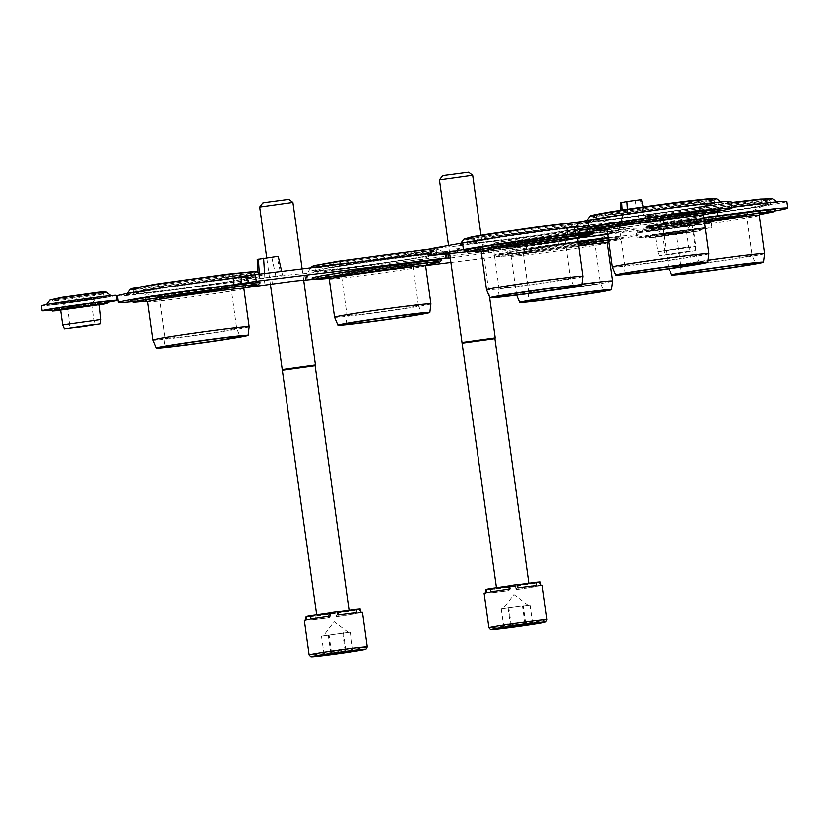 <?xml version="1.0" encoding="UTF-8"?>
<svg xmlns="http://www.w3.org/2000/svg" width="829" height="829" viewBox="0 0 829 829"><rect width="100%" height="100%" fill="white"/><g stroke="black" fill="none" stroke-linecap="round" stroke-linejoin="round"><path stroke-width="0.62" stroke-dasharray="4.14 3.11" d="M608.445 238.224A65.553 1.658 -7.9 0 1 623.677 237.198A65.553 1.658 -7.9 0 1 558.974 247.83A65.553 1.658 -7.9 0 1 493.825 255.218A65.553 1.658 -7.9 0 1 578.103 241.902M450.914 262.472L508.332 255.415L526.995 252.327L526.073 245.685L507.41 248.773L307.279 273.363L293.393 274.461L187.178 288.129L188.1 294.772L244.317 287.86M608.362 237.633A77.574 1.959 172.1 0 1 638.195 235.053A77.574 1.959 172.1 0 1 602.258 241.716A75.48 1.907 -7.9 0 1 526.995 252.327M578.041 241.467A77.574 1.959 172.1 0 0 558.477 244.14L481.525 253.736L480.602 247.094L458.727 250.254L430.603 253.094M450.292 258.006L481.525 253.736M131.272 301.777A77.574 1.959 172.1 0 0 188.1 294.772M313.87 279.311L425.681 265.57M130.288 300.844A65.553 1.658 172.1 0 0 161.282 297.943A65.553 1.658 172.1 0 0 226.7 288.917A65.553 1.658 172.1 0 0 260.14 282.824M312.056 278.026A65.553 1.658 172.1 0 0 343.04 275.135A65.553 1.658 172.1 0 0 408.459 266.099A65.553 1.658 172.1 0 0 441.909 260.016M558.477 244.14L557.554 237.498L480.602 247.094M602.258 241.716L601.336 235.073A77.574 1.959 172.1 0 0 637.273 228.41A77.574 1.959 172.1 0 0 557.554 237.498M117.449 295.839A77.574 1.959 172.1 0 0 187.178 288.129M601.336 235.073A75.48 1.907 -7.9 0 1 526.073 245.685M281.114 275.477L258.202 278.751L281.114 275.477L277.041 256.555L278.202 256.285M593.357 233.125A68.641 1.731 -7.9 0 1 625.791 230.068A68.641 1.731 -7.9 0 1 558.062 241.26A68.641 1.731 -7.9 0 1 489.846 248.928A68.641 1.731 -7.9 0 1 525.254 242.524A68.641 1.731 -7.9 0 1 593.357 233.125M411.598 255.943A68.641 1.731 -7.9 0 1 444.023 252.886A68.641 1.731 -7.9 0 1 376.293 264.078A68.641 1.731 -7.9 0 1 308.077 271.746A68.641 1.731 -7.9 0 1 343.486 265.342A68.641 1.731 -7.9 0 1 411.598 255.943M229.83 278.751A68.641 1.731 -7.9 0 1 262.254 275.694A68.641 1.731 -7.9 0 1 194.535 286.886A68.641 1.731 -7.9 0 1 126.309 294.564A68.641 1.731 -7.9 0 1 161.717 288.15A68.641 1.731 -7.9 0 1 229.83 278.751M257.228 259.415L277.041 256.555M407.754 256.627A61.222 1.544 -7.9 0 1 436.696 253.943A61.222 1.544 -7.9 0 1 376.273 263.891A61.222 1.544 -7.9 0 1 315.414 270.772A61.222 1.544 -7.9 0 1 346.335 265.114A61.222 1.544 -7.9 0 1 407.754 256.627M405.578 257.021A57.035 1.44 -7.9 0 1 432.386 254.658A57.035 1.44 -7.9 0 1 376.252 263.788A57.035 1.44 -7.9 0 1 319.756 270.285A57.035 1.44 -7.9 0 1 346.449 265.228A57.035 1.44 -7.9 0 1 405.578 257.021M325.807 276.886A60.248 1.523 -7.9 0 1 317.3 277.259A60.248 1.523 -7.9 0 1 348.045 271.674A60.248 1.523 -7.9 0 1 408.169 263.363A60.248 1.523 -7.9 0 1 436.645 260.7A60.248 1.523 -7.9 0 1 428.365 262.658M427.816 262.752A60.248 1.523 -7.9 0 1 326.367 276.834M403.899 264.14A51.999 1.316 -7.9 0 1 428.469 261.891A51.999 1.316 -7.9 0 1 377.164 270.306A51.999 1.316 -7.9 0 1 325.496 276.181A51.999 1.316 -7.9 0 1 351.175 271.435A51.999 1.316 -7.9 0 1 403.899 264.14M395.651 265.632A36.061 0.912 -7.9 0 1 412.697 264.047A36.061 0.912 -7.9 0 1 412.604 264.13A36.061 0.912 -7.9 0 1 377.102 269.902A36.061 0.912 -7.9 0 1 341.382 274.016A36.061 0.912 -7.9 0 1 341.258 273.953A36.061 0.912 -7.9 0 1 359.475 270.627A36.061 0.912 -7.9 0 1 395.651 265.632M401.412 307.155A36.061 0.912 -7.9 0 1 418.458 305.559A36.061 0.912 -7.9 0 1 418.458 305.569A36.061 0.912 -7.9 0 1 382.863 311.424A36.061 0.912 -7.9 0 1 347.019 315.476L347.019 315.476A36.061 0.912 -7.9 0 1 365.34 312.139A36.061 0.912 -7.9 0 1 401.412 307.155M425.609 265.674L425.619 265.653A48.642 1.223 -7.9 0 1 425.609 265.674A48.642 1.223 -7.9 0 1 377.609 273.539A48.642 1.223 -7.9 0 1 329.279 279.041A48.642 1.223 -7.9 0 1 329.258 279.01L329.279 279.041M430.925 303.849A48.642 1.223 -7.9 0 1 382.905 311.735A48.642 1.223 -7.9 0 1 334.564 317.217M225.985 279.446A61.222 1.544 -7.9 0 1 254.938 276.762A61.222 1.544 -7.9 0 1 194.504 286.699A61.222 1.544 -7.9 0 1 133.645 293.59A61.222 1.544 -7.9 0 1 164.577 287.932A61.222 1.544 -7.9 0 1 225.985 279.446M223.82 279.839A57.035 1.44 -7.9 0 1 250.617 277.466A57.035 1.44 -7.9 0 1 194.494 286.596A57.035 1.44 -7.9 0 1 137.997 293.103A57.035 1.44 -7.9 0 1 164.691 288.036A57.035 1.44 -7.9 0 1 223.82 279.839M219.644 329.963A36.061 0.912 -7.9 0 1 236.7 328.377A36.061 0.912 -7.9 0 1 236.7 328.388A36.061 0.912 -7.9 0 1 201.105 334.242A36.061 0.912 -7.9 0 1 165.251 338.294L165.251 338.294A36.061 0.912 -7.9 0 1 183.572 334.947A36.061 0.912 -7.9 0 1 219.644 329.963M249.156 326.657A48.642 1.223 -7.9 0 1 201.146 334.553A48.642 1.223 -7.9 0 1 152.795 340.035M243.861 288.451A48.642 1.223 -7.9 0 1 243.85 288.482A48.642 1.223 -7.9 0 1 195.841 296.357A48.642 1.223 -7.9 0 1 147.51 301.849A48.642 1.223 -7.9 0 1 147.489 301.829M222.131 286.958A51.999 1.316 -7.9 0 1 246.71 284.71A51.999 1.316 -7.9 0 1 195.395 293.114A51.999 1.316 -7.9 0 1 143.728 298.989A51.999 1.316 -7.9 0 1 169.406 294.243A51.999 1.316 -7.9 0 1 222.131 286.958M213.882 288.44A36.061 0.912 -7.9 0 1 230.939 286.855A36.061 0.912 -7.9 0 1 230.835 286.948A36.061 0.912 -7.9 0 1 195.343 292.72A36.061 0.912 -7.9 0 1 159.614 296.834A36.061 0.912 -7.9 0 1 159.489 296.772A36.061 0.912 -7.9 0 1 177.707 293.445A36.061 0.912 -7.9 0 1 213.882 288.44M144.039 299.704A60.248 1.523 -7.9 0 1 135.541 300.077A60.248 1.523 -7.9 0 1 166.277 294.482A60.248 1.523 -7.9 0 1 226.4 286.181A60.248 1.523 -7.9 0 1 254.886 283.518A60.248 1.523 -7.9 0 1 246.596 285.477M246.047 285.57A60.248 1.523 -7.9 0 1 144.598 299.652M583.181 284.337A36.061 0.912 -7.9 0 1 600.227 282.751L600.227 282.751A36.061 0.912 -7.9 0 1 564.632 288.606A36.061 0.912 -7.9 0 1 528.788 292.668A36.061 0.912 -7.9 0 1 528.788 292.658A36.061 0.912 -7.9 0 1 547.109 289.321A36.061 0.912 -7.9 0 1 583.181 284.337M612.693 281.031A48.642 1.223 -7.9 0 1 564.673 288.927A48.642 1.223 -7.9 0 1 516.322 294.399L516.322 294.399A48.642 1.223 -7.9 0 1 581.927 284.14M607.377 242.856L607.388 242.835A48.642 1.223 -7.9 0 1 607.377 242.856A48.642 1.223 -7.9 0 1 559.378 250.721A48.642 1.223 -7.9 0 1 511.047 256.223A48.642 1.223 -7.9 0 1 511.027 256.192A48.642 1.223 -7.9 0 1 578.621 245.685M585.668 241.322A51.999 1.316 -7.9 0 1 610.237 239.073A51.999 1.316 -7.9 0 1 558.922 247.488A51.999 1.316 -7.9 0 1 507.265 253.363A51.999 1.316 -7.9 0 1 532.943 248.617A51.999 1.316 -7.9 0 1 585.668 241.322M589.937 240.555A60.248 1.523 -7.9 0 1 618.413 237.892A60.248 1.523 -7.9 0 1 558.953 247.695A60.248 1.523 -7.9 0 1 499.068 254.451A60.248 1.523 -7.9 0 1 529.814 248.855A60.248 1.523 -7.9 0 1 589.937 240.555M526.125 245.27A61.222 1.544 172.1 0 0 587.543 236.783A61.222 1.544 172.1 0 0 618.465 231.125A61.222 1.544 172.1 0 0 589.523 233.819A61.222 1.544 172.1 0 0 528.104 242.306A61.222 1.544 172.1 0 0 497.182 247.954A61.222 1.544 172.1 0 0 526.125 245.27M587.346 234.213A57.035 1.44 -7.9 0 1 614.154 231.84A57.035 1.44 -7.9 0 1 595.17 235.457L538.487 244.555L503.006 247.726L502.312 247.394L503.11 246.773A57.035 1.44 -7.9 0 1 587.346 234.213M577.419 242.814A36.061 0.912 -7.9 0 1 594.466 241.229A36.061 0.912 -7.9 0 1 594.362 241.312A36.061 0.912 -7.9 0 1 558.87 247.083A36.061 0.912 -7.9 0 1 523.14 251.197A36.061 0.912 -7.9 0 1 523.026 251.146A36.061 0.912 -7.9 0 1 541.244 247.809A36.061 0.912 -7.9 0 1 577.419 242.814M503.11 246.773A58.704 1.482 172.1 0 0 502.281 247.146A58.704 1.482 172.1 0 0 534.425 244.016A58.704 1.482 172.1 0 0 595.17 235.457M490.768 591.896L509.887 588.984M518.011 587.854L536.56 585.575M540.435 585.222L531.182 586.787L539.866 585.865A29.357 0.736 -7.9 0 0 542.27 585.233M535.607 586.631L516.498 589.554A29.357 0.736 -7.9 0 0 535.607 586.631L535.151 583.305A29.357 0.736 172.1 0 0 539.399 582.538L539.866 585.865M508.364 590.673L489.825 592.953A29.357 0.736 -7.9 0 0 508.364 590.673L507.908 587.346A29.357 0.736 172.1 0 0 516.032 586.227L516.498 589.554M485.877 592.797L495.203 591.74L486.519 592.662M485.949 593.305A29.357 0.736 -7.9 0 1 484.115 593.295M530.032 604.973L501.265 608.942L530.032 604.973L532.477 622.631C529.855 620.33 527.576 620.538 525.617 623.263C520.508 621.408 515.711 622.071 511.234 625.242C508.384 623.19 505.877 623.646 503.711 626.6C505.638 623.885 507.928 623.677 510.581 625.978C514.996 622.807 519.783 622.144 524.964 623.988C527.109 621.035 529.617 620.579 532.477 622.631L533.835 623.636M501.265 608.942L503.742 626.558L502.685 627.957M485.483 589.979A29.357 0.736 172.1 0 0 489.369 589.626L489.825 592.953M511.234 625.242L508.778 607.584M510.581 625.978L508.125 608.31M524.964 623.988L522.508 606.331M525.617 623.263L523.161 605.595M517.555 584.538L516.85 584.735L517.586 584.735M539.969 581.906L530.715 583.471L539.399 582.538M535.151 583.305L516.032 586.227M507.908 587.346L489.369 589.626M486.136 589.885L494.737 588.414L486.063 589.346M526.539 584.248L517.099 584.932L496.53 588.186L526.539 584.248M468.613 172.225L442.531 175.841M472.685 175.302L439.453 179.914M495.234 337.828L462.012 342.439M494.923 338.605L462.52 343.102M310.999 619.056L330.108 616.134M338.242 615.014L356.781 612.735M360.656 612.382L351.403 613.947L360.087 613.025A29.357 0.736 -7.9 0 0 362.491 612.393M355.838 613.792L336.719 616.703A29.357 0.736 -7.9 0 0 355.838 613.792L355.372 610.465A29.357 0.736 172.1 0 0 359.62 609.698L360.087 613.025M328.595 617.833L310.056 620.113A29.357 0.736 -7.9 0 0 328.595 617.833L328.129 614.507A29.357 0.736 172.1 0 0 336.263 613.387L336.719 616.703M306.108 619.957L315.424 618.9L306.751 619.823M306.17 620.465A29.357 0.736 -7.9 0 1 304.336 620.455M350.252 632.123L321.486 636.092L350.252 632.123L352.708 649.791C350.087 647.49 347.797 647.698 345.838 650.413C340.729 648.568 335.932 649.221 331.455 652.402C328.605 650.351 326.108 650.796 323.942 653.76C325.859 651.045 328.149 650.838 330.802 653.138C335.217 649.967 340.014 649.304 345.185 651.148C347.341 648.195 349.848 647.739 352.708 649.791L354.056 650.796M321.486 636.092L323.973 653.718L322.916 655.117M305.714 617.139A29.357 0.736 172.1 0 0 309.59 616.786L310.056 620.113M331.455 652.402L329.009 634.734M330.802 653.138L328.346 635.47M345.185 651.148L342.729 633.48M345.838 650.413L343.393 632.755M337.776 611.698L337.071 611.895L337.807 611.895M360.2 609.066L350.947 610.631L359.62 609.698M355.372 610.465L336.263 613.387M328.129 614.507L309.59 616.786M306.357 617.045L314.968 615.574L306.284 616.496M346.771 611.408L337.33 612.092L316.761 615.346L346.771 611.408M288.844 199.374L262.752 203.001M292.906 202.452L259.684 207.063M315.455 364.988L282.233 369.599M315.144 365.765L282.751 370.252M683.034 247.912L664.692 250.721L683.034 247.912M684.194 251.964L690.474 251.374L677.366 253.539L664.153 255.031L684.194 251.964M680.733 231.312L662.392 234.12L680.733 231.312M682.64 225.851L690.764 225.115L673.801 227.892L656.723 229.83L682.64 225.851M686.982 225.073A25.575 0.642 -7.9 0 1 699.085 223.944A25.575 0.642 -7.9 0 1 673.832 228.099A25.575 0.642 -7.9 0 1 648.402 230.98A25.575 0.642 -7.9 0 1 661.324 228.617A25.575 0.642 -7.9 0 1 686.982 225.073M690.826 224.379A33.005 0.829 -7.9 0 1 706.422 222.908A33.005 0.829 -7.9 0 1 673.863 228.286A33.005 0.829 -7.9 0 1 641.066 231.975A33.005 0.829 -7.9 0 1 658.081 228.897A33.005 0.829 -7.9 0 1 690.826 224.379M693.282 223.934A37.74 0.953 -7.9 0 1 711.127 222.276A37.74 0.953 -7.9 0 1 673.873 228.4A37.74 0.953 -7.9 0 1 636.361 232.648A37.74 0.953 -7.9 0 1 655.428 229.167A37.74 0.953 -7.9 0 1 693.282 223.934M693.977 228.918A37.74 0.953 -7.9 0 1 711.821 227.26A37.74 0.953 -7.9 0 1 674.568 233.384A37.74 0.953 -7.9 0 1 637.055 237.633A37.74 0.953 -7.9 0 1 656.112 234.151A37.74 0.953 -7.9 0 1 693.977 228.918M689.915 229.643A29.906 0.756 -7.9 0 1 704.059 228.338A29.906 0.756 -7.9 0 1 674.537 233.187A29.906 0.756 -7.9 0 1 644.817 236.566A29.906 0.756 -7.9 0 1 659.76 233.819A29.906 0.756 -7.9 0 1 689.915 229.643M687.168 230.141A24.601 0.622 -7.9 0 1 698.806 229.053A24.601 0.622 -7.9 0 1 674.516 233.063A24.601 0.622 -7.9 0 1 650.06 235.819A24.601 0.622 -7.9 0 1 662.62 233.529A24.601 0.622 -7.9 0 1 687.168 230.141M685.293 230.483A20.963 0.528 -7.9 0 1 695.199 229.581A20.963 0.528 -7.9 0 1 674.505 232.97A20.963 0.528 -7.9 0 1 653.677 235.343A20.963 0.528 -7.9 0 1 664.029 233.426A20.963 0.528 -7.9 0 1 685.293 230.483M684.65 232.296L693.769 231.467L674.733 234.586L655.563 236.762L684.65 232.296M686.723 247.249L695.842 246.4L690.256 247.529L657.635 251.705L686.723 247.249M686.723 251.508L695.313 250.71L677.376 253.664L659.324 255.705L686.723 251.508M88.123 321.03L69.781 323.838L88.123 321.03M85.822 304.419L67.481 307.238L85.822 304.419M87.729 298.968L95.853 298.222L78.89 301.01L61.812 302.948L87.729 298.968M92.071 298.181A25.575 0.642 -7.9 0 1 104.174 297.062A25.575 0.642 -7.9 0 1 78.921 301.217A25.575 0.642 -7.9 0 1 53.491 304.088A25.575 0.642 -7.9 0 1 66.413 301.725A25.575 0.642 -7.9 0 1 92.071 298.181M95.915 297.487A33.005 0.829 -7.9 0 1 111.511 296.026A33.005 0.829 -7.9 0 1 78.952 301.404A33.005 0.829 -7.9 0 1 46.155 305.093A33.005 0.829 -7.9 0 1 63.17 302.005A33.005 0.829 -7.9 0 1 95.915 297.487M116.215 295.393A37.74 0.953 -7.9 0 1 78.962 301.518A37.74 0.953 -7.9 0 1 41.45 305.766M108.868 302.088A37.74 0.953 -7.9 0 1 50.341 310.201M109.148 301.455A29.906 0.756 -7.9 0 1 79.625 306.305A29.906 0.756 -7.9 0 1 49.906 309.673M92.257 303.259A24.601 0.622 -7.9 0 1 103.894 302.171A24.601 0.622 -7.9 0 1 79.605 306.17A24.601 0.622 -7.9 0 1 55.149 308.937A24.601 0.622 -7.9 0 1 67.709 306.647A24.601 0.622 -7.9 0 1 92.257 303.259M90.382 303.601A20.963 0.528 -7.9 0 1 100.288 302.689A20.963 0.528 -7.9 0 1 79.594 306.088A20.963 0.528 -7.9 0 1 58.766 308.45A20.963 0.528 -7.9 0 1 69.118 306.543A20.963 0.528 -7.9 0 1 90.382 303.601M98.858 304.575L60.652 309.88M100.931 319.517L62.724 324.823M703.852 218.027A65.553 1.658 172.1 0 0 645.781 227.768A65.553 1.658 172.1 0 0 676.775 224.866A65.553 1.658 172.1 0 0 742.193 215.83A65.553 1.658 172.1 0 0 775.633 209.747M464.022 250.576A65.553 1.658 172.1 0 0 495.006 247.684A65.553 1.658 172.1 0 0 560.425 238.648A65.553 1.658 172.1 0 0 593.875 232.566M774.949 210.908A77.574 1.959 172.1 0 1 671.873 225.83L663.977 226.97L663.055 220.327L670.951 219.188A77.574 1.959 172.1 0 0 748.121 208.493A77.574 1.959 172.1 0 0 786.628 201.426M703.79 217.509L633.491 226.286L632.568 219.644L610.683 222.804L577.575 226.265M607.294 229.985L633.491 226.286M465.836 251.861L577.647 238.12M607.916 234.4L663.977 226.97M457.701 252.358L456.831 246.068L663.055 220.327M456.831 246.068L430.013 248.845M717.303 212.017L716.909 209.136L632.568 219.644M731.561 207.177A77.574 1.959 172.1 0 0 716.909 209.136M622.962 221.789L645.874 218.514L622.962 221.789L622.216 210.069M492.488 241.322A68.641 1.731 -7.9 0 1 460.043 244.296A68.641 1.731 -7.9 0 1 527.783 233.187A68.641 1.731 -7.9 0 1 595.989 225.436A68.641 1.731 -7.9 0 1 562.093 231.695A68.641 1.731 -7.9 0 1 492.488 241.322M674.246 218.514A68.641 1.731 -7.9 0 1 641.812 221.478A68.641 1.731 -7.9 0 1 709.551 210.379A68.641 1.731 -7.9 0 1 777.757 202.618A68.641 1.731 -7.9 0 1 743.851 208.877A68.641 1.731 -7.9 0 1 674.246 218.514M620.579 202.773L641.553 199.644M496.322 240.638A61.222 1.544 -7.9 0 1 467.38 243.322A61.222 1.544 -7.9 0 1 527.814 233.374A61.222 1.544 -7.9 0 1 588.663 226.493A61.222 1.544 -7.9 0 1 557.741 232.151A61.222 1.544 -7.9 0 1 496.322 240.638M498.498 240.244A57.035 1.44 -7.9 0 1 471.722 242.835A57.035 1.44 -7.9 0 1 527.824 233.477A57.035 1.44 -7.9 0 1 584.352 227.208A57.035 1.44 -7.9 0 1 498.498 240.244M579.782 235.301A60.248 1.523 -7.9 0 1 497.752 247.187A60.248 1.523 -7.9 0 1 478.323 249.384M477.773 249.436A60.248 1.523 -7.9 0 1 469.266 249.809A60.248 1.523 -7.9 0 1 528.736 240.047A60.248 1.523 -7.9 0 1 588.611 233.25A60.248 1.523 -7.9 0 1 580.331 235.208M502.022 246.41A51.999 1.316 -7.9 0 1 477.463 248.731A51.999 1.316 -7.9 0 1 528.767 240.255A51.999 1.316 -7.9 0 1 580.435 234.441A51.999 1.316 -7.9 0 1 553.617 239.291A51.999 1.316 -7.9 0 1 502.022 246.41M510.27 244.928A36.061 0.912 -7.9 0 1 493.348 246.565A36.061 0.912 -7.9 0 1 493.224 246.503A36.061 0.912 -7.9 0 1 528.819 240.648A36.061 0.912 -7.9 0 1 564.663 236.597A36.061 0.912 -7.9 0 1 564.559 236.679A36.061 0.912 -7.9 0 1 510.27 244.928M516.032 286.451A36.061 0.912 -7.9 0 1 498.985 288.026L498.985 288.026A36.061 0.912 -7.9 0 1 534.581 282.171A36.061 0.912 -7.9 0 1 570.425 278.109A36.061 0.912 -7.9 0 1 570.425 278.119A36.061 0.912 -7.9 0 1 552.207 281.445A36.061 0.912 -7.9 0 1 516.032 286.451M577.575 238.224L577.585 238.203A48.642 1.223 -7.9 0 1 577.575 238.224A48.642 1.223 -7.9 0 1 552.487 242.762A48.642 1.223 -7.9 0 1 504.219 249.425A48.642 1.223 -7.9 0 1 481.245 251.591A48.642 1.223 -7.9 0 1 481.224 251.56L481.245 251.591M582.891 276.399A48.642 1.223 -7.9 0 1 558.176 280.907A48.642 1.223 -7.9 0 1 509.524 287.622A48.642 1.223 -7.9 0 1 486.53 289.767M678.091 217.82A61.222 1.544 -7.9 0 1 649.148 220.504A61.222 1.544 -7.9 0 1 709.572 210.566A61.222 1.544 -7.9 0 1 770.431 203.675A61.222 1.544 -7.9 0 1 739.509 209.333A61.222 1.544 -7.9 0 1 678.091 217.82M680.267 217.426A57.035 1.44 -7.9 0 1 653.49 220.017A57.035 1.44 -7.9 0 1 709.593 210.67A57.035 1.44 -7.9 0 1 766.11 204.39A57.035 1.44 -7.9 0 1 680.267 217.426M697.8 263.632A36.061 0.912 -7.9 0 1 680.754 265.218A36.061 0.912 -7.9 0 1 680.754 265.207A36.061 0.912 -7.9 0 1 716.349 259.353A36.061 0.912 -7.9 0 1 752.193 255.301L752.193 255.301A36.061 0.912 -7.9 0 1 733.976 258.627A36.061 0.912 -7.9 0 1 697.8 263.632M764.649 253.581A48.642 1.223 -7.9 0 1 739.945 258.088A48.642 1.223 -7.9 0 1 691.293 264.803A48.642 1.223 -7.9 0 1 668.288 266.948L668.288 266.948A48.642 1.223 -7.9 0 1 707.987 260.213M759.343 215.405L759.354 215.385A48.642 1.223 -7.9 0 1 759.343 215.405A48.642 1.223 -7.9 0 1 734.245 219.944A48.642 1.223 -7.9 0 1 685.987 226.607A48.642 1.223 -7.9 0 1 663.003 228.773A48.642 1.223 -7.9 0 1 662.993 228.742A48.642 1.223 -7.9 0 1 704.381 221.768M683.79 223.602A51.999 1.316 -7.9 0 1 659.221 225.913A51.999 1.316 -7.9 0 1 710.526 217.436A51.999 1.316 -7.9 0 1 762.203 211.623A51.999 1.316 -7.9 0 1 735.385 216.483A51.999 1.316 -7.9 0 1 683.79 223.602M692.039 222.11A36.061 0.912 -7.9 0 1 675.107 223.747A36.061 0.912 -7.9 0 1 674.993 223.695A36.061 0.912 -7.9 0 1 710.588 217.83A36.061 0.912 -7.9 0 1 746.432 213.778A36.061 0.912 -7.9 0 1 746.328 213.861A36.061 0.912 -7.9 0 1 692.039 222.11M761.55 212.493A60.248 1.523 -7.9 0 1 679.521 224.369A60.248 1.523 -7.9 0 1 651.034 227.001A60.248 1.523 -7.9 0 1 710.494 217.229A60.248 1.523 -7.9 0 1 770.379 210.442A60.248 1.523 -7.9 0 1 762.089 212.39M624.403 222.545A36.061 0.912 -7.9 0 1 664.495 216.587A36.061 0.912 -7.9 0 1 690.578 213.851A36.061 0.912 -7.9 0 1 690.474 213.934A36.061 0.912 -7.9 0 1 654.983 219.706A36.061 0.912 -7.9 0 1 619.253 223.82A36.061 0.912 -7.9 0 1 619.139 223.768A36.061 0.912 -7.9 0 1 624.403 222.545M630.164 264.068A36.061 0.912 -7.9 0 1 670.143 258.12A36.061 0.912 -7.9 0 1 696.339 255.363A36.061 0.912 -7.9 0 1 696.339 255.373A36.061 0.912 -7.9 0 1 660.744 261.228A36.061 0.912 -7.9 0 1 624.9 265.29A36.061 0.912 -7.9 0 1 624.9 265.28A36.061 0.912 -7.9 0 1 630.164 264.068M605.771 218.079A57.035 1.44 -7.9 0 1 671.314 208.369A57.035 1.44 -7.9 0 1 710.266 204.462A57.035 1.44 -7.9 0 1 654.133 213.592A57.035 1.44 -7.9 0 1 597.636 220.089A57.035 1.44 -7.9 0 1 605.771 218.079M602.237 218.514A61.222 1.544 -7.9 0 1 670.298 208.39A61.222 1.544 -7.9 0 1 714.577 203.747A61.222 1.544 -7.9 0 1 654.143 213.695A61.222 1.544 -7.9 0 1 593.295 220.576A61.222 1.544 -7.9 0 1 602.237 218.514M595.968 219.291A68.641 1.731 -7.9 0 1 671.459 208.048A68.641 1.731 -7.9 0 1 721.904 202.69A68.641 1.731 -7.9 0 1 654.174 213.882A68.641 1.731 -7.9 0 1 585.958 221.55A68.641 1.731 -7.9 0 1 595.968 219.291M730.774 201.499A77.574 1.959 -7.9 0 1 654.205 214.1A77.574 1.959 -7.9 0 1 577.098 222.825M719.095 210.98A77.574 1.959 -7.9 0 1 590.911 228.773M719.79 209.82A65.553 1.658 -7.9 0 1 655.086 220.441A65.553 1.658 -7.9 0 1 589.937 227.84M603.688 226.69A60.248 1.523 -7.9 0 1 595.181 227.073A60.248 1.523 -7.9 0 1 603.978 225.063A60.248 1.523 -7.9 0 1 670.62 215.136A60.248 1.523 -7.9 0 1 714.525 210.504A60.248 1.523 -7.9 0 1 706.235 212.462M705.697 212.566A60.248 1.523 -7.9 0 1 604.237 226.638M610.942 224.203A51.999 1.316 -7.9 0 1 669.376 215.519A51.999 1.316 -7.9 0 1 706.349 211.696A51.999 1.316 -7.9 0 1 655.034 220.11A51.999 1.316 -7.9 0 1 603.377 225.985A51.999 1.316 -7.9 0 1 610.942 224.203M703.489 215.478L703.5 215.457A48.642 1.223 -7.9 0 1 703.489 215.478A48.642 1.223 -7.9 0 1 655.49 223.343A48.642 1.223 -7.9 0 1 607.16 228.845A48.642 1.223 -7.9 0 1 607.139 228.814L607.16 228.845M708.795 253.653A48.642 1.223 -7.9 0 1 660.786 261.549A48.642 1.223 -7.9 0 1 612.434 267.021M445.173 253.778L444.841 251.342M448.178 257.84L447.256 251.197M488.841 252.7L487.918 246.058M516.332 254.254L515.41 247.612M508.332 255.415L507.41 248.773M308.201 280.015L307.279 273.363M305.735 279.808L304.865 273.518M272.43 284.264L271.508 277.622M265.114 285.311L264.192 278.658M264.575 273.497L264.824 277.487M259.301 273.456L259.612 278.42M271.829 257.498L275.902 276.42M407.288 253.291A61.222 1.544 -7.9 0 1 436.241 250.607A61.222 1.544 -7.9 0 1 375.806 260.544A61.222 1.544 -7.9 0 1 314.947 267.435A61.222 1.544 -7.9 0 1 345.88 261.777A61.222 1.544 -7.9 0 1 407.288 253.291M430.096 249.436A64.092 1.617 -7.9 0 1 438.883 249.001A64.092 1.617 -7.9 0 1 375.651 259.446A64.092 1.617 -7.9 0 1 311.963 266.606M225.519 276.109A61.222 1.544 -7.9 0 1 254.472 273.415A61.222 1.544 -7.9 0 1 194.038 283.363A61.222 1.544 -7.9 0 1 133.189 290.243A61.222 1.544 -7.9 0 1 164.111 284.596A61.222 1.544 -7.9 0 1 225.519 276.109M257.114 271.808A64.092 1.617 -7.9 0 1 193.893 282.264A64.092 1.617 -7.9 0 1 130.205 289.425M590.372 229.032A64.092 1.617 -7.9 0 1 620.652 226.182A64.092 1.617 -7.9 0 1 557.42 236.628A64.092 1.617 -7.9 0 1 493.732 243.799A64.092 1.617 -7.9 0 1 526.788 237.809A64.092 1.617 -7.9 0 1 590.372 229.032M589.056 230.472A61.222 1.544 -7.9 0 1 617.999 227.788A61.222 1.544 -7.9 0 1 557.575 237.736A61.222 1.544 -7.9 0 1 496.716 244.617A61.222 1.544 -7.9 0 1 527.638 238.959A61.222 1.544 -7.9 0 1 589.056 230.472M547.047 619.698A29.357 0.736 -7.9 0 1 518.073 624.465A29.357 0.736 -7.9 0 1 488.903 627.76M367.278 646.848A29.357 0.736 -7.9 0 1 338.305 651.625A29.357 0.736 -7.9 0 1 309.124 654.92M686.536 221.83A25.575 0.642 -7.9 0 1 698.629 220.711A25.575 0.642 -7.9 0 1 673.386 224.866A25.575 0.642 -7.9 0 1 647.957 227.737A25.575 0.642 -7.9 0 1 660.879 225.374A25.575 0.642 -7.9 0 1 686.536 221.83M687.894 220.348A28.518 0.715 -7.9 0 1 701.355 219.084A28.518 0.715 -7.9 0 1 673.231 223.726A28.518 0.715 -7.9 0 1 644.889 226.918A28.518 0.715 -7.9 0 1 659.594 224.255A28.518 0.715 -7.9 0 1 687.894 220.348M91.625 294.948A25.575 0.642 -7.9 0 1 103.718 293.818A25.575 0.642 -7.9 0 1 78.475 297.974A25.575 0.642 -7.9 0 1 53.046 300.854A25.575 0.642 -7.9 0 1 65.968 298.492A25.575 0.642 -7.9 0 1 91.625 294.948M106.444 292.191A28.518 0.715 -7.9 0 1 78.32 296.844A28.518 0.715 -7.9 0 1 49.978 300.036M671.873 225.83L670.951 219.188M657.666 228.11L656.744 221.467M649.677 229.27L648.755 222.628M460.157 252.565L459.235 245.923M449.473 253.249L448.551 246.607M432.127 255.384L431.204 248.741M579.17 229.643L578.683 226.12M597.522 229.073L596.807 223.903M600.134 230.389L599.212 223.747M640.807 225.25L639.884 218.607M635.18 200.856L639.252 219.778M640.392 199.913L644.465 218.846M627.439 209.281L628.175 220.846M495.866 237.291A61.222 1.544 -7.9 0 1 466.914 239.985A61.222 1.544 -7.9 0 1 527.348 230.037A61.222 1.544 -7.9 0 1 588.196 223.156A61.222 1.544 -7.9 0 1 557.275 228.804A61.222 1.544 -7.9 0 1 495.866 237.291M578 222.39A64.092 1.617 -7.9 0 1 590.849 221.55A64.092 1.617 -7.9 0 1 559.202 227.395A64.092 1.617 -7.9 0 1 494.219 236.389A64.092 1.617 -7.9 0 1 463.929 239.156M677.625 214.483A61.222 1.544 -7.9 0 1 648.682 217.167A61.222 1.544 -7.9 0 1 709.106 207.219A61.222 1.544 -7.9 0 1 769.965 200.338A61.222 1.544 -7.9 0 1 739.043 205.996A61.222 1.544 -7.9 0 1 677.625 214.483M772.618 198.732A64.092 1.617 -7.9 0 1 740.971 204.576A64.092 1.617 -7.9 0 1 675.987 213.571A64.092 1.617 -7.9 0 1 645.698 216.348A64.092 1.617 -7.9 0 1 730.991 203.022M601.771 215.177A61.222 1.544 -7.9 0 1 669.832 205.053A61.222 1.544 -7.9 0 1 714.111 200.411A61.222 1.544 -7.9 0 1 653.687 210.359A61.222 1.544 -7.9 0 1 592.828 217.239A61.222 1.544 -7.9 0 1 601.771 215.177M716.764 198.805A64.092 1.617 -7.9 0 1 653.532 209.25A64.092 1.617 -7.9 0 1 589.844 216.41M447.94 253.436L447.619 251.094M446.924 258.192L446.012 251.55M638.195 235.053L637.273 228.41M305.362 279.839L304.502 273.622M307.031 279.819L306.108 273.166M257.881 272.389L258.202 278.751M281.663 271.404L282.523 275.155M436.696 253.943L436.241 250.607L436.997 249.011C433.588 250.14 417.806 252.783 389.661 256.938C357.382 261.477 325.807 265.767 313.787 266.109L314.947 267.435L315.414 270.772M444.023 252.886L438.282 248.69L430.033 249.001M311.072 267.788L308.077 271.746M436.645 260.7L438.458 261.912M317.3 277.259L315.89 278.927M328.46 278.42L426.23 264.855M418.458 305.569L412.697 264.047M345.942 324.087L347.019 315.476L341.258 273.953M412.604 264.13L432.386 254.658M341.382 274.016L319.756 270.285M427.847 262.71L428.469 261.891M326.315 276.803L325.496 276.181M418.458 305.559L421.837 313.559M254.938 276.762L254.472 273.415L255.228 271.829C251.819 272.959 236.037 275.601 207.892 279.746C175.613 284.285 144.049 288.585 132.018 288.927L133.189 290.243L133.645 293.59M127.096 293.528L126.309 294.564M260.088 274.057L262.254 275.694M159.489 296.772L165.251 338.294L164.183 346.905M230.939 286.855L236.7 328.388L240.068 336.367M246.089 285.528L246.71 284.71M144.547 299.611L143.728 298.989M230.835 286.948L250.617 277.466M159.614 296.834L137.997 293.103M254.886 283.518L256.7 284.73M135.541 300.077L134.122 301.735M146.702 301.238L244.462 287.673M528.788 292.658L527.71 301.269M594.466 241.229L600.227 282.751L603.605 290.741M516.633 295.114L511.027 256.192L507.265 253.363M608.818 240.949L610.237 239.073M618.413 237.892L620.227 239.104L608.683 239.985M499.068 254.451L497.659 256.109L542.239 248.627L578.341 243.643M623.677 237.198L620.994 239.457L608.952 241.881M607.989 242.037L551.648 250.451L505.483 256.088L496.561 256.638L493.825 255.218M625.791 230.068L620.652 226.182L618.931 225.737L589.72 228.659L519.379 238.503L495.265 242.897L493.732 243.799L489.846 248.928M618.465 231.125L617.999 227.788L618.766 226.193C615.356 227.333 599.574 229.965 571.419 234.12C539.14 238.659 507.576 242.949 495.545 243.291L496.716 244.617L497.182 247.954M594.362 241.312L614.154 231.84M523.14 251.197L503.006 247.726M528.788 292.668L523.026 251.146M528.104 605.222L513.918 594.497L503.193 608.673M509.939 585.668L510.395 588.994M516.85 584.735L517.306 588.062M530.715 583.471L531.182 586.787M515.524 586.217L515.98 589.533M508.612 587.15L509.068 590.476M494.737 588.414L495.203 591.74M489.566 296.958L481.007 235.26M449.629 253.228L448.551 245.477M348.325 632.372L334.139 621.657L323.414 635.833M330.16 612.828L330.626 616.154M337.071 611.895L337.538 615.211M350.947 610.631L351.403 613.947M335.745 613.367L336.211 616.693M328.833 614.31L329.3 617.626M314.968 615.574L315.424 618.9M303.663 279.995L302.129 268.886M270.43 284.575L266.71 257.705M656.723 229.83L662.392 234.12L664.692 250.721L664.153 255.031M690.764 225.115L686.474 230.783L688.785 247.384L690.474 251.374M699.085 223.944L698.629 220.711L699.572 218.96L672.122 223.343L646.579 226.317L647.957 227.737L648.402 230.98M706.422 222.908L701.355 219.084C700.526 218.441 695.811 218.732 687.22 219.965L645.946 226.213L641.066 231.975M711.821 227.26L711.127 222.276M637.055 237.633L636.361 232.648M698.806 229.053L700.868 230.327L648.423 237.602L650.06 235.819M704.059 228.338L699.5 230.939L674.215 234.866C646.807 238.068 646.392 239.208 644.817 236.566M695.313 250.71L695.842 246.41L693.769 231.457L695.199 229.581M655.563 236.762L653.677 235.343M659.324 255.705L657.635 251.705L655.563 236.752M61.812 302.948L67.481 307.238L69.781 323.838L69.242 328.139M95.853 298.222L91.563 303.891L93.874 320.491L95.563 324.491M104.174 297.062L103.718 293.818L104.661 292.077L77.211 296.461L51.667 299.424L53.046 300.854L53.491 304.088M46.548 304.564L46.155 305.093M110.982 295.621L111.511 296.026M103.894 302.171L105.957 303.445M55.149 308.937L53.512 310.72M98.931 305.051L60.714 310.357M99.273 304.036L100.288 302.689M60.113 309.466L58.766 308.45M457.328 252.389L456.468 246.172M458.997 252.368L458.074 245.716M600.3 228.835L599.574 223.643M598.89 230.742L597.968 224.099M643.231 206.97L645.874 218.514M620.952 210.265L621.553 222.11M588.663 226.493L588.196 223.156L588.963 221.561L584.279 222.659C568.072 225.861 521.078 232.617 494.789 235.788C468.831 238.949 465.235 238.773 465.753 238.659L466.914 239.985L467.38 243.322M581.056 221.644L590.248 221.25L595.989 225.436M460.82 243.26L460.043 244.296M469.266 249.809L467.857 251.477M590.424 234.462L588.611 233.25M480.426 250.969L536.674 243.767L578.186 237.405M573.803 286.109L570.425 278.109L564.663 236.597M497.908 296.637L498.985 288.026L493.224 246.503M564.559 236.679L584.352 227.208M493.348 246.565L471.722 242.835M579.813 235.26L580.435 234.441M478.281 249.353L477.463 248.731M770.431 203.675L769.965 200.338L770.732 198.742L766.048 199.841C749.841 203.043 702.847 209.799 676.557 212.97C650.589 216.131 647.003 215.954 647.511 215.841L648.682 217.167L649.148 220.504M641.812 221.478L646.195 215.882L653.77 214.027L730.919 202.566M776.721 201.841L777.757 202.618M674.993 223.695L680.754 265.218L679.676 273.819M746.432 213.778L752.193 255.301L755.571 263.29M669.065 268.793L662.993 228.742L659.221 225.913M761.582 212.442L762.203 211.623M746.328 213.861L766.11 204.39M675.107 223.747L653.49 220.017M651.034 227.001L649.625 228.659L704.101 219.758M772.193 211.654L770.379 210.442M645.781 227.768L647.501 229.022C647.449 229.395 650.63 229.654 678.329 226.286L759.955 214.587M699.717 263.363L696.339 255.363L690.578 213.851M623.822 273.891L624.9 265.28L619.139 223.768M690.474 213.934L710.266 204.462M619.253 223.82L597.636 220.089M714.577 203.747L714.111 200.411L714.878 198.815C711.469 199.944 695.686 202.587 667.532 206.742C635.252 211.281 603.688 215.571 591.657 215.913L592.828 217.239L593.295 220.576M586.735 220.524L585.958 221.55M720.867 201.913L721.904 202.69M714.525 210.504L716.339 211.716M595.181 227.073L593.771 228.731M704.101 214.659L606.341 228.224M705.728 212.514L706.349 211.696M604.196 226.607L603.377 225.985"/><path stroke-width="1.24" d="M578.103 241.902A65.553 1.658 -7.9 0 1 592.683 240.058A65.553 1.658 -7.9 0 1 608.445 238.224M608.362 237.633A77.574 1.959 172.1 0 0 578.041 241.467M131.272 301.777A77.574 1.959 172.1 0 1 118.371 302.481A77.574 1.959 172.1 0 1 156.888 295.414A77.574 1.959 172.1 0 1 234.047 284.72L256.244 281.28L445.764 257.995L450.292 258.006M244.317 287.86L294.316 281.104L313.87 279.311M425.681 265.57L450.914 262.472M244.462 287.673L257.902 284.948L260.14 282.824A65.553 1.658 172.1 0 0 229.146 285.684A65.553 1.658 172.1 0 0 163.054 294.823A65.553 1.658 172.1 0 0 130.288 300.844L133.479 302.295L146.702 301.238M426.23 264.855L439.66 262.13L441.909 260.016A65.553 1.658 172.1 0 0 410.915 262.876A65.553 1.658 172.1 0 0 344.823 272.005A65.553 1.658 172.1 0 0 312.056 278.026L315.248 279.477L328.46 278.42M234.047 284.72L233.125 278.078L255.332 274.637L430.603 253.094M233.125 278.078A77.574 1.959 172.1 0 0 155.966 288.772A77.574 1.959 172.1 0 0 117.449 295.839L118.371 302.481M281.663 271.404L278.202 256.285L257.228 259.415L257.881 272.389M428.365 262.658A60.248 1.523 -7.9 0 1 427.816 262.752M326.367 276.834A60.248 1.523 -7.9 0 1 325.807 276.886M337.942 325.217A46.393 1.171 -7.9 0 1 361.237 320.937A46.393 1.171 -7.9 0 1 407.909 314.492A46.393 1.171 -7.9 0 1 429.847 312.46A46.393 1.171 -7.9 0 1 384.055 319.984A46.393 1.171 -7.9 0 1 337.942 325.217L334.564 317.217A48.642 1.223 -7.9 0 1 334.564 317.206L329.258 279.01A48.642 1.223 -7.9 0 1 353.828 274.513A48.642 1.223 -7.9 0 1 402.625 267.777A48.642 1.223 -7.9 0 1 425.619 265.632L427.847 262.71M334.564 317.206A48.642 1.223 -7.9 0 1 359.133 312.72A48.642 1.223 -7.9 0 1 407.92 305.974A48.642 1.223 -7.9 0 1 430.925 303.839A48.642 1.223 -7.9 0 1 430.925 303.849L425.619 265.632M403.723 315.248A38.31 0.964 -7.9 0 1 421.837 313.559A38.31 0.964 -7.9 0 1 384.024 319.787A38.31 0.964 -7.9 0 1 345.942 324.087A38.31 0.964 -7.9 0 1 365.413 320.543A38.31 0.964 -7.9 0 1 403.723 315.248M221.965 338.066A38.31 0.964 -7.9 0 1 240.068 336.367A38.31 0.964 -7.9 0 1 202.266 342.605A38.31 0.964 -7.9 0 1 164.183 346.905A38.31 0.964 -7.9 0 1 183.644 343.351A38.31 0.964 -7.9 0 1 221.965 338.066M226.151 337.31A46.393 1.171 -7.9 0 1 248.089 335.279A46.393 1.171 -7.9 0 1 202.286 342.802A46.393 1.171 -7.9 0 1 156.173 348.025A46.393 1.171 -7.9 0 1 179.468 343.755A46.393 1.171 -7.9 0 1 226.151 337.31M226.162 328.792A48.642 1.223 -7.9 0 1 249.156 326.657L243.861 288.451A48.642 1.223 -7.9 0 0 220.856 290.585A48.642 1.223 -7.9 0 0 172.059 297.331A48.642 1.223 -7.9 0 0 147.489 301.829L152.795 340.025A48.642 1.223 -7.9 0 1 152.795 340.025A48.642 1.223 -7.9 0 1 177.365 335.538A48.642 1.223 -7.9 0 1 226.162 328.792M246.596 285.477A60.248 1.523 -7.9 0 1 246.047 285.57M144.598 299.652A60.248 1.523 -7.9 0 1 144.039 299.704M585.492 292.43A38.31 0.964 -7.9 0 1 603.605 290.741A38.31 0.964 -7.9 0 1 565.792 296.969A38.31 0.964 -7.9 0 1 527.71 301.269A38.31 0.964 -7.9 0 1 547.171 297.725A38.31 0.964 -7.9 0 1 585.492 292.43M589.678 291.673A46.393 1.171 -7.9 0 1 611.615 289.642A46.393 1.171 -7.9 0 1 565.824 297.176A46.393 1.171 -7.9 0 1 519.7 302.398A46.393 1.171 -7.9 0 1 543.005 298.129A46.393 1.171 -7.9 0 1 589.678 291.673M581.927 284.14A48.642 1.223 -7.9 0 1 589.688 283.155A48.642 1.223 -7.9 0 1 612.683 281.021A48.642 1.223 -7.9 0 1 612.693 281.031L607.388 242.824L608.818 240.949M578.621 245.685A48.642 1.223 -7.9 0 1 584.393 244.959A48.642 1.223 -7.9 0 1 607.388 242.824M488.903 627.76L484.115 593.295A29.357 0.736 -7.9 0 1 486.519 592.662L486.063 589.346A29.357 0.736 172.1 0 1 487.939 588.994A29.357 0.736 172.1 0 1 490.312 588.58L490.768 591.896A29.357 0.736 -7.9 0 1 509.887 588.984L509.42 585.657A29.357 0.736 172.1 0 1 517.555 584.538L518.011 587.854A29.357 0.736 -7.9 0 1 536.56 585.575L536.094 582.259A29.357 0.736 172.1 0 1 539.969 581.906L540.435 585.222A29.357 0.736 -7.9 0 1 542.27 585.233L547.047 619.698L545.814 621.937L515.016 626.942C487.68 630.558 491.255 629.501 490.509 629.543L488.903 627.76A29.357 0.736 -7.9 0 1 493.182 626.776A29.357 0.736 -7.9 0 1 525.814 621.916A29.357 0.736 -7.9 0 1 547.047 619.698M504.985 627.439L533.835 623.636L504.985 627.439M486.136 589.885L485.483 589.979L485.877 592.797M490.312 588.58L509.452 585.823M517.586 584.735L536.094 582.259M444.448 175.406L468.613 172.225L472.685 175.302L439.453 179.903L442.531 175.841L444.448 175.406M496.478 587.813L462.002 342.429L495.234 337.828L489.566 296.958M462.52 343.092L494.923 338.605L495.234 337.828M309.124 654.92L304.336 620.455A29.357 0.736 -7.9 0 1 306.751 619.823L306.284 616.496A29.357 0.736 172.1 0 1 308.17 616.144A29.357 0.736 172.1 0 1 310.533 615.729L310.999 619.056A29.357 0.736 -7.9 0 1 330.108 616.134L329.652 612.818A29.357 0.736 172.1 0 1 337.776 611.698L338.242 615.014A29.357 0.736 -7.9 0 1 356.781 612.735L356.315 609.419A29.357 0.736 172.1 0 1 360.2 609.066L360.656 612.382A29.357 0.736 -7.9 0 1 362.491 612.393L367.278 646.848L366.035 649.086L335.248 654.102C307.911 657.708 311.476 656.651 310.73 656.692L309.124 654.92A29.357 0.736 -7.9 0 1 313.414 653.936A29.357 0.736 -7.9 0 1 346.045 649.076A29.357 0.736 -7.9 0 1 367.278 646.848M325.206 654.599L354.056 650.796L325.206 654.599M306.357 617.045L305.714 617.139L306.108 619.957M310.533 615.729L329.673 612.983M337.807 611.895L356.315 609.419M264.679 202.566L288.844 199.374L292.906 202.452L259.684 207.053L262.752 203.001L264.679 202.566M316.709 614.973L282.233 369.599L315.455 364.988L303.663 279.995M282.751 370.252L315.144 365.765L315.455 364.988M89.283 325.082L95.563 324.491L82.454 326.657L69.242 328.139L89.283 325.082M50.341 310.201A37.74 0.953 -7.9 0 1 42.144 310.751L41.45 305.766A37.74 0.953 -7.9 0 1 60.517 302.274A37.74 0.953 -7.9 0 1 98.371 297.051A37.74 0.953 -7.9 0 1 116.215 295.393L116.91 300.367A37.74 0.953 -7.9 0 1 108.868 302.088M42.144 310.751A37.74 0.953 -7.9 0 1 61.201 307.258A37.74 0.953 -7.9 0 1 99.065 302.025A37.74 0.953 -7.9 0 1 116.91 300.367M60.714 310.357L52.372 311.041L49.906 309.673A29.906 0.756 -7.9 0 1 64.849 306.927A29.906 0.756 -7.9 0 1 95.003 302.761A29.906 0.756 -7.9 0 1 109.148 301.455L107.024 303.487L98.931 305.051M64.413 328.823L100.402 323.828L64.413 328.823L62.724 324.823L60.652 309.87L98.858 304.585M62.724 324.823L100.931 319.517L99.273 304.036M759.955 214.587L773.384 211.872L775.633 209.747A65.553 1.658 172.1 0 0 744.649 212.607A65.553 1.658 172.1 0 0 703.852 218.027M578.186 237.405L591.616 234.68L593.875 232.566A65.553 1.658 172.1 0 0 562.881 235.426A65.553 1.658 172.1 0 0 496.789 244.555A65.553 1.658 172.1 0 0 464.022 250.576L467.214 252.026L480.426 250.969M774.949 210.908A77.574 1.959 172.1 0 0 787.55 208.069A77.574 1.959 172.1 0 0 717.831 215.778L703.79 217.509M465.836 251.861L430.935 255.487L463.432 249.602A77.574 1.959 172.1 0 1 567.844 234.452L597.73 230.545L607.294 229.985M577.647 238.12L607.916 234.4M567.844 234.452L566.922 227.809A77.574 1.959 172.1 0 0 462.509 242.959L430.013 248.845L430.935 255.487M566.922 227.809L577.575 226.265M717.831 215.778L717.303 212.017M787.55 208.069L786.628 201.426A77.574 1.959 172.1 0 0 731.561 207.177M643.231 206.97L641.553 199.644L626.952 201.571L620.579 202.773L620.952 210.265M478.323 249.384A60.248 1.523 -7.9 0 1 477.773 249.436M580.331 235.208A60.248 1.523 -7.9 0 1 579.782 235.301M489.908 297.766A46.393 1.171 -7.9 0 1 535.7 290.223A46.393 1.171 -7.9 0 1 581.813 285.01A46.393 1.171 -7.9 0 1 558.238 289.311A46.393 1.171 -7.9 0 1 511.835 295.715A46.393 1.171 -7.9 0 1 489.908 297.766L486.53 289.767A48.642 1.223 -7.9 0 1 486.519 289.756L481.224 251.56A48.642 1.223 -7.9 0 1 529.234 243.653A48.642 1.223 -7.9 0 1 577.585 238.192L579.813 235.26M486.519 289.756A48.642 1.223 -7.9 0 1 534.539 281.86A48.642 1.223 -7.9 0 1 582.891 276.389A48.642 1.223 -7.9 0 1 582.891 276.399L581.813 285.01M516.021 294.958A38.31 0.964 -7.9 0 1 497.908 296.637A38.31 0.964 -7.9 0 1 535.721 290.419A38.31 0.964 -7.9 0 1 573.803 286.109A38.31 0.964 -7.9 0 1 554.57 289.632A38.31 0.964 -7.9 0 1 516.021 294.958M697.79 272.15A38.31 0.964 -7.9 0 1 679.676 273.819A38.31 0.964 -7.9 0 1 717.489 267.601A38.31 0.964 -7.9 0 1 755.571 263.29A38.31 0.964 -7.9 0 1 736.328 266.814A38.31 0.964 -7.9 0 1 697.79 272.15M693.604 272.907A46.393 1.171 -7.9 0 1 671.666 274.948A46.393 1.171 -7.9 0 1 717.458 267.404A46.393 1.171 -7.9 0 1 763.582 262.192A46.393 1.171 -7.9 0 1 740.007 266.492A46.393 1.171 -7.9 0 1 693.604 272.907M707.987 260.213A48.642 1.223 -7.9 0 1 764.649 253.57A48.642 1.223 -7.9 0 1 764.649 253.581L759.354 215.374L761.582 212.442M704.381 221.768A48.642 1.223 -7.9 0 1 759.354 215.374M762.089 212.39A60.248 1.523 -7.9 0 1 761.55 212.493M590.911 228.773A77.574 1.959 -7.9 0 1 578.01 229.467L577.098 222.825A77.574 1.959 -7.9 0 1 588.424 220.213A77.574 1.959 -7.9 0 1 674.671 207.385A77.574 1.959 -7.9 0 1 730.774 201.499L731.696 208.141A77.574 1.959 -7.9 0 1 719.095 210.98M578.01 229.467A77.574 1.959 -7.9 0 1 589.346 226.856A77.574 1.959 -7.9 0 1 675.594 214.027A77.574 1.959 -7.9 0 1 731.696 208.141M606.341 228.224L592.673 229.26L589.937 227.84A65.553 1.658 -7.9 0 1 599.502 225.612A65.553 1.658 -7.9 0 1 672.754 214.721A65.553 1.658 -7.9 0 1 719.79 209.82L717.106 212.079L704.101 214.659M706.235 212.462A60.248 1.523 -7.9 0 1 705.697 212.566M604.237 226.638A60.248 1.523 -7.9 0 1 603.688 226.69M615.812 275.021A46.393 1.171 -7.9 0 1 622.589 273.446A46.393 1.171 -7.9 0 1 674.319 265.757A46.393 1.171 -7.9 0 1 707.728 262.265A46.393 1.171 -7.9 0 1 661.936 269.798A46.393 1.171 -7.9 0 1 615.812 275.021L612.434 267.021A48.642 1.223 -7.9 0 1 612.434 267.011L607.139 228.814A48.642 1.223 -7.9 0 1 614.237 227.177A48.642 1.223 -7.9 0 1 668.319 219.136A48.642 1.223 -7.9 0 1 703.5 215.447L705.728 212.514M612.434 267.011A48.642 1.223 -7.9 0 1 619.543 265.373A48.642 1.223 -7.9 0 1 673.625 257.332A48.642 1.223 -7.9 0 1 708.795 253.643A48.642 1.223 -7.9 0 1 708.795 253.653L707.728 262.265M629.418 272.606A38.31 0.964 -7.9 0 1 671.884 266.296A38.31 0.964 -7.9 0 1 699.717 263.363A38.31 0.964 -7.9 0 1 661.905 269.591A38.31 0.964 -7.9 0 1 623.822 273.891A38.31 0.964 -7.9 0 1 629.418 272.606M241.944 283.58L241.021 276.938M248.254 282.44L247.332 275.798M256.244 281.28L255.332 274.637M445.764 257.995L445.173 253.778M263.601 258.202L264.575 273.497M258.389 259.145L259.301 273.456M430.033 249.001L337.61 261.311L313.497 265.715L311.963 266.606A64.092 1.617 -7.9 0 1 345.019 260.627A64.092 1.617 -7.9 0 1 408.604 251.85A64.092 1.617 -7.9 0 1 430.096 249.436M226.845 274.668A64.092 1.617 -7.9 0 1 257.114 271.808L255.394 271.373L226.193 274.285L155.852 284.129L131.738 288.533L130.205 289.425A64.092 1.617 -7.9 0 1 163.261 283.445A64.092 1.617 -7.9 0 1 226.845 274.668M495.245 628.631A27.253 0.684 -7.9 0 1 541.99 622.185A27.253 0.684 -7.9 0 1 517.545 626.6A27.253 0.684 -7.9 0 1 495.245 628.631M315.466 655.791A27.253 0.684 -7.9 0 1 362.211 649.345A27.253 0.684 -7.9 0 1 337.776 653.76A27.253 0.684 -7.9 0 1 315.466 655.791M92.983 293.466A28.518 0.715 -7.9 0 1 106.444 292.191C105.615 291.559 100.9 291.849 92.309 293.072L61.74 297.352L49.978 300.036A28.518 0.715 -7.9 0 1 64.683 297.373A28.518 0.715 -7.9 0 1 92.983 293.466M431.298 255.405L430.386 248.762M463.432 249.602L462.509 242.959M575.295 233.384L574.373 226.742M579.606 232.773L579.17 229.643M597.73 230.545L597.522 229.073M626.952 201.571L627.439 209.281M621.74 202.514L622.216 210.069M581.056 221.644L534.746 227.291L489.576 233.861L472.002 236.835L463.929 239.156A64.092 1.617 -7.9 0 1 507.835 231.55A64.092 1.617 -7.9 0 1 578 222.39M730.991 203.022A64.092 1.617 -7.9 0 1 772.618 198.732L776.721 201.841M599.191 214.296A64.092 1.617 -7.9 0 1 669.666 203.799A64.092 1.617 -7.9 0 1 716.764 198.805C716.619 198.318 717.551 197.551 690.64 200.691C662.879 203.975 617.75 210.452 600.051 213.706C586.29 216.369 591.823 215.633 589.844 216.41A64.092 1.617 -7.9 0 1 599.191 214.296M448.541 257.736L447.94 253.436M311.963 266.606L311.072 267.788M438.458 261.912C438.8 261.767 433.111 261.923 409.733 264.783L360.47 271.446L315.89 278.927M329.258 279.021L326.315 276.803M429.847 312.46L430.925 303.849M130.205 289.425L127.096 293.528M257.114 271.808L260.088 274.057M248.089 335.279L249.156 326.657M156.173 348.025L152.795 340.035M243.861 288.471L246.089 285.528M147.5 301.839L144.547 299.611M256.7 284.73C257.031 284.585 251.342 284.73 227.965 287.601L178.701 294.254L134.122 301.735M611.615 289.642L612.693 281.031M519.7 302.398L516.633 295.114M608.683 239.985L578.341 243.643M608.952 241.881L607.989 242.037M481.007 235.26L472.685 175.302M462.002 342.429L449.629 253.228M448.551 245.477L439.453 179.914M528.881 583.347L494.923 338.605M302.129 268.886L292.906 202.452M282.233 369.589L270.43 284.575M266.71 257.705L259.684 207.063M349.102 610.507L315.144 365.755M49.978 300.036L46.548 304.564M106.444 292.191L110.982 295.621M105.957 303.445L53.512 310.72M60.652 309.88L60.113 309.466M100.402 323.828L100.931 319.517M600.497 230.286L600.3 228.835M463.929 239.156L460.82 243.26M467.857 251.477L512.436 243.995L555.223 238.141L590.424 234.462M481.224 251.57L478.281 249.353M582.891 276.389L577.585 238.192M730.919 202.566L760.462 199.064L772.618 198.732M763.582 262.192L764.649 253.581M671.666 274.948L669.065 268.793M704.101 219.758L772.193 211.654M589.844 216.41L586.735 220.524M716.764 198.805L720.867 201.913M716.339 211.716C714.867 210.639 628.796 221.934 602.092 226.98L593.771 228.731M607.139 228.825L604.196 226.607M708.795 253.643L703.5 215.447"/></g></svg>

